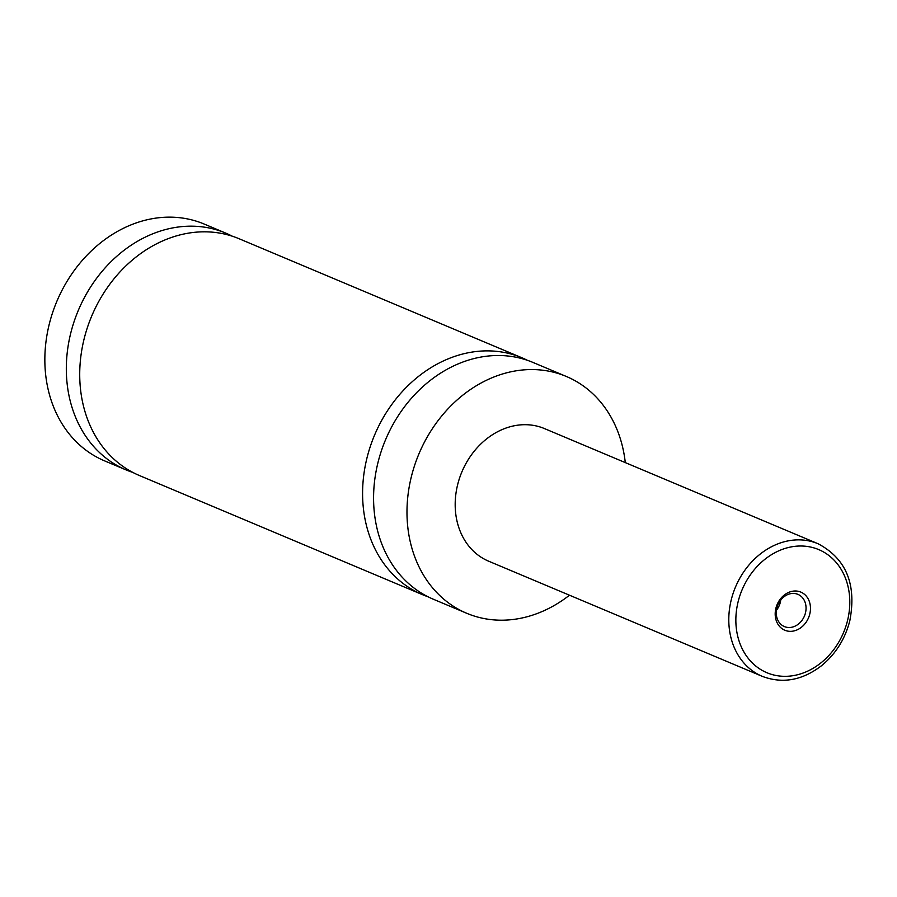 <?xml version="1.0" encoding="UTF-8"?>
<svg xmlns="http://www.w3.org/2000/svg" width="897" height="897" viewBox="0 0 897 897"><rect width="100%" height="100%" fill="white"/><g stroke="black" fill="none" stroke-linecap="round" stroke-linejoin="round"><path stroke-width="1.35" d="M569.472 595.204A128.462 105.868 -67.2 0 1 466.709 613.279L433.307 599.218A128.462 105.868 -67.2 0 1 373.578 497.117A128.462 105.868 -67.2 0 1 532.975 362.433L566.366 376.482A128.462 105.868 -67.2 0 1 625.287 462.605M427.891 596.718A128.462 105.868 -67.2 0 1 422.308 594.588A128.462 105.868 -67.2 0 1 374.565 435.123A128.462 105.868 -67.2 0 1 521.976 357.802A128.462 105.868 -67.2 0 1 527.391 360.302M810.473 608.547A20.687 17.043 112.8 0 0 792.97 591.168A20.687 17.043 112.8 0 0 775.187 613.795A20.687 17.043 112.8 0 0 792.69 631.174A20.687 17.043 112.8 0 0 810.473 608.547M776.253 612.673A17.469 14.397 112.8 0 0 784.37 626.566A17.469 14.397 112.8 0 0 806.055 608.244A17.469 14.397 112.8 0 0 797.926 594.363A17.469 14.397 112.8 0 0 776.253 612.673M776.41 610.319A17.469 14.397 112.8 0 0 780.749 600.026M762.237 676.338L488.63 561.186A71.939 59.28 -67.2 0 1 455.183 504.002A71.939 59.28 -67.2 0 1 544.445 428.575L818.053 543.739A71.939 59.28 -67.2 0 0 728.79 619.165A71.939 59.28 -67.2 0 0 762.237 676.338C782.655 684.03 802.546 680.375 821.91 665.406C835.78 653.835 845.086 638.978 849.807 620.825C856.758 584.328 846.174 558.64 818.053 543.739M466.709 613.279A128.462 105.868 -67.2 0 1 406.98 511.178A128.462 105.868 -67.2 0 1 566.366 376.482M422.308 594.588L139.45 475.545A128.462 105.868 -67.2 0 1 79.721 373.432A128.462 105.868 -67.2 0 1 239.118 238.748L521.976 357.802M132.857 472.439A128.462 105.868 -67.2 0 1 126.04 469.893L104.579 460.867A128.462 105.868 -67.2 0 1 44.85 358.755A128.462 105.868 -67.2 0 1 204.236 224.071L225.696 233.097A128.462 105.868 -67.2 0 1 232.289 236.203M126.04 469.893A128.462 105.868 -67.2 0 1 78.297 310.429A128.462 105.868 -67.2 0 1 225.696 233.097M849.795 602.694A66.793 55.053 112.8 0 0 793.284 546.553A66.793 55.053 112.8 0 0 735.854 619.636A66.793 55.053 112.8 0 0 792.376 675.777A66.793 55.053 112.8 0 0 849.795 602.694"/></g></svg>
